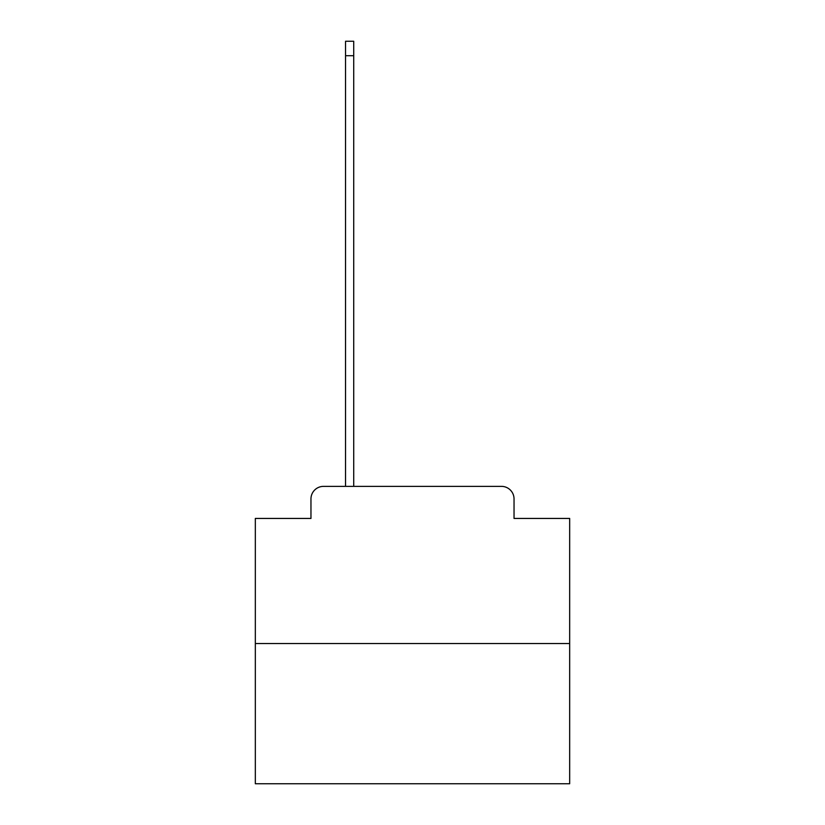 <?xml version="1.0" encoding="UTF-8"?>
<svg xmlns="http://www.w3.org/2000/svg" width="825" height="825" viewBox="0 0 825 825"><rect width="100%" height="100%" fill="white"/><g stroke="black" fill="none" stroke-linecap="round" stroke-linejoin="round"><path stroke-width="1.24" d="M310.963 498.95L310.963 518.44L310.963 498.95A12.571 12.571 0 0 1 323.534 486.368L345.541 486.368L345.541 41.25L353.719 41.25L353.719 486.368L363.464 486.368M569.673 643.552L255.327 643.552L255.327 783.75L569.673 783.75L569.673 518.44L514.037 518.44L514.037 498.95A12.571 12.571 0 0 0 501.466 486.368L323.534 486.368M255.327 643.552L255.327 518.44L310.963 518.44M461.536 486.368L501.466 486.368M514.037 518.44L514.037 498.95M345.541 55.708L353.719 55.708"/></g></svg>

